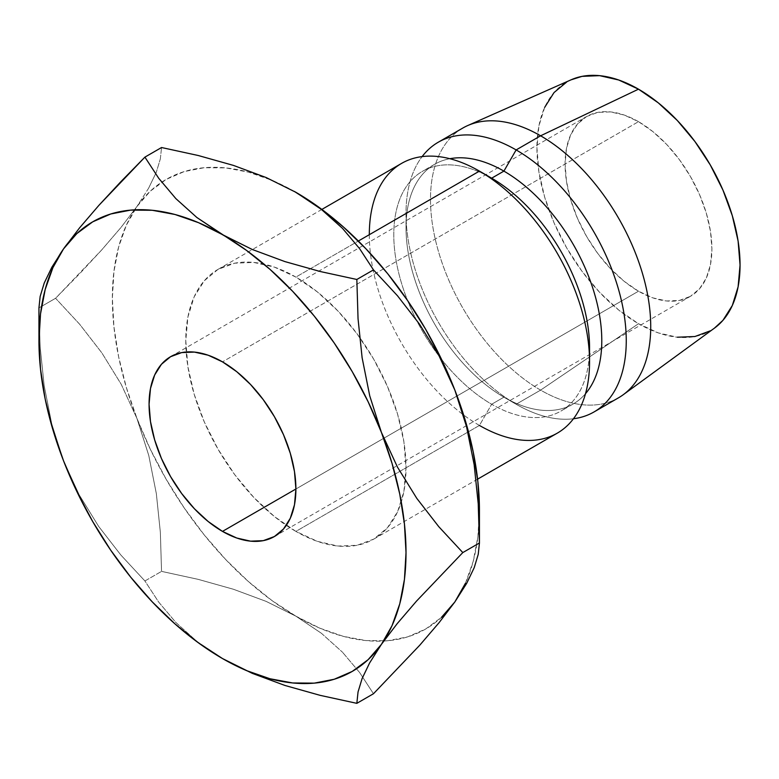 <?xml version="1.0" encoding="UTF-8"?>
<svg xmlns="http://www.w3.org/2000/svg" width="779" height="779" viewBox="0 0 779 779"><rect width="100%" height="100%" fill="white"/><g stroke="black" fill="none" stroke-linecap="round" stroke-linejoin="round"><path stroke-width="0.58" stroke-dasharray="3.9 2.92" d="M638.498 291.21L295.893 489.008L638.498 291.21L624.174 281.316L610.405 268.541L597.707 253.379L586.587 236.417L577.453 218.295L570.666 199.726L566.489 181.41L565.077 164.057L566.489 148.331L570.666 134.845L577.453 124.104L586.587 116.529A103.821 59.944 -120 0 0 570.666 199.726A103.821 59.944 -120 0 0 638.498 291.21A103.821 59.944 -120 0 0 690.408 296.351L679.278 300.47L666.59 300.976L652.821 297.851L638.498 291.21M638.498 121.67A103.821 59.944 -120 0 0 586.587 116.529L597.707 112.41L610.405 111.903L624.174 115.029L638.498 121.67L652.821 131.573L666.59 144.339L679.278 159.5L690.408 176.473L699.532 194.584L706.319 213.164L710.497 231.47L711.909 248.822L710.497 264.548L706.319 278.045L699.532 288.775L690.408 296.351A103.821 59.944 -120 0 0 706.319 213.164A103.821 59.944 -120 0 0 638.498 121.67L222.482 361.855L638.498 121.67M401.565 163.405A155.732 89.916 -120 0 0 377.698 288.201A155.732 89.916 -120 0 0 479.436 425.431L491.666 404.243L479.436 425.431L295.893 531.395A155.732 89.916 60 0 1 194.156 394.164A155.732 89.916 60 0 1 218.032 269.368A155.732 89.916 60 0 1 295.893 277.081L317.384 291.93L338.037 311.094L357.074 333.831L373.764 359.285L387.455 386.452L397.631 414.311L403.902 441.79L406.015 467.819L403.902 491.403L397.631 511.637L387.455 527.743L373.764 539.107L357.074 545.29L338.037 546.05L317.384 541.356L295.893 531.395L274.412 516.545L253.759 497.382L234.722 474.645L218.032 449.191L204.332 422.023L194.156 394.164L187.895 366.685L185.782 340.657L187.895 317.072L194.156 296.838L204.332 280.732L218.032 269.368L234.722 263.185L253.759 262.435L274.412 267.119L295.893 277.081L358.359 241.023L295.893 277.081A155.732 89.916 60 0 1 359.567 337.249A155.732 89.916 60 0 1 405.401 480.925A155.732 89.916 60 0 1 373.764 539.107A155.732 89.916 60 0 1 295.893 531.395L479.436 425.431A155.732 89.916 -120 0 0 557.297 433.143M479.436 171.117L491.666 178.187A138.428 79.925 -120 0 0 393.784 234.703A138.428 79.925 -120 0 0 491.666 404.243A138.428 79.925 -120 0 0 589.557 347.726M589.372 354.474A138.428 79.925 60 0 1 560.88 411.098A138.428 79.925 60 0 1 491.666 404.243L503.906 397.173A138.428 79.925 -120 0 0 573.12 404.028A138.428 79.925 -120 0 0 585.496 393.687A138.428 79.925 60 0 1 503.906 397.173L516.136 404.243A155.732 89.916 -120 0 0 573.461 418.751A155.732 89.916 60 0 1 516.136 404.243L540.607 390.113A155.732 89.916 -120 0 0 618.477 397.826M623.142 394.787A155.732 89.916 60 0 1 540.607 390.113L638.498 323.713A143.618 82.925 -120 0 0 714.606 328.017M465.462 583.237L473.174 561.445L477.858 536.955L479.436 510.196A259.553 149.86 -120 0 1 479.114 522.436A259.553 149.86 -120 0 1 454.839 601.972A259.553 149.86 -120 0 1 383.804 641.029A259.553 149.86 -120 0 1 295.893 616.17L319.857 628.186L343.403 636.375L366.13 640.581L387.669 640.757L407.621 636.881L425.675 629.023L441.508 617.319M294.306 191.4L271.939 180.29L248.394 172.11L225.667 167.894L204.127 167.719L184.165 171.594L166.122 179.452L150.289 191.157L136.948 206.513L126.334 225.238L118.622 247.04L113.938 271.52L112.361 298.279L113.938 326.849L118.622 356.733L126.334 387.445L136.948 418.44L150.289 449.191L166.122 479.163L184.165 507.869L204.127 534.793L225.667 559.488L248.394 581.524L271.939 600.521L295.893 616.17L266.126 601.378L233.398 589.245L198.217 579.362L161.545 571.377L160.347 532.261L156.336 493.604L148.779 455.53L136.948 418.44A259.553 149.86 -120 0 0 295.893 616.17L266.126 601.378L233.398 589.245L198.217 579.362L161.545 571.377L160.347 532.261L156.336 493.604L148.779 455.53L136.948 418.44L121.203 384.281L101.845 352.868L79.672 324.268L55.582 298.279L101.582 250.069L120.93 227.526L136.948 206.513A259.553 149.86 -120 0 0 136.948 418.44L121.203 384.281L101.845 352.868L79.672 324.268L55.582 298.279L38.95 307.88L40.148 346.996L44.16 385.654L51.716 423.727L63.537 460.817L79.283 494.977L98.641 526.39L120.823 554.989L144.913 580.978L158.712 602.128L175.918 622.528L196.951 641.429L224.079 659.462M544.667 107.395L538.893 126.062L536.935 147.806L538.893 171.818L544.667 197.145L554.054 222.843L566.684 247.907L582.069 271.374L599.635 292.349L618.682 310.013L638.498 323.713L658.304 332.896L677.36 337.219M710.302 330.822L714.343 328.212M570.958 79.867L566.684 82.058M571.27 79.731A143.618 82.925 -120 0 0 543.508 193.104A143.618 82.925 -120 0 0 638.498 323.713L540.607 390.113A155.732 89.916 60 0 1 437.613 248.491A155.732 89.916 60 0 1 467.712 125.565M462.745 128.087A155.732 89.916 -120 0 0 438.869 252.873A155.732 89.916 -120 0 0 540.607 390.113L516.136 404.243A155.732 89.916 60 0 1 420.124 283.907A155.732 89.916 60 0 1 422.111 156.608A155.732 89.916 -120 0 0 406.015 213.504A155.732 89.916 -120 0 0 516.136 404.243L503.906 397.173A138.428 79.925 60 0 1 406.015 227.634A138.428 79.925 60 0 1 449.834 158.712A138.428 79.925 -120 0 0 434.692 164.262A138.428 79.925 -120 0 0 413.474 275.191A138.428 79.925 -120 0 0 503.906 397.173L491.666 404.243A138.428 79.925 60 0 1 401.234 282.251A138.428 79.925 60 0 1 422.452 171.331A138.428 79.925 60 0 1 491.666 178.187M479.436 425.431A155.732 89.916 60 0 1 369.314 234.693M160.338 158.906L161.545 147.523L160.338 158.906L156.267 172.363L160.338 158.906M148.623 188.177L156.267 172.363L148.623 188.177L136.948 206.513L148.623 188.177M294.949 191.761A259.553 149.86 -120 0 0 161.681 182.198A259.553 149.86 -120 0 0 136.948 206.513L120.93 227.526L101.582 250.069L79.624 273.731L55.582 298.279L38.95 307.88L40.148 346.996L44.16 385.654L51.716 423.727L63.537 460.817L79.283 494.977L98.641 526.39L120.823 554.989L144.913 580.978L161.545 571.377L144.913 580.978L158.712 602.128L175.918 622.528L196.951 641.429L222.482 658.547M321.425 633.288L295.893 616.17L321.425 633.288L342.468 652.189L321.425 633.288M359.674 672.589L342.468 652.189L359.674 672.589L373.472 693.738L359.674 672.589M63.537 248.891L51.862 267.226M474.158 464.722L478.228 503.779M170.572 356.714L586.587 116.529M477.585 479.163L373.764 539.107M573.12 404.028L560.88 411.098M406.015 213.504L406.015 227.634M516.136 404.243L503.906 397.173M434.692 164.262L422.452 171.331M321.854 209.424L218.032 269.368M274.393 536.536L690.408 296.351"/><path stroke-width="1.17" d="M222.482 531.395A103.821 59.944 60 0 1 154.661 439.901A103.821 59.944 60 0 1 170.572 356.714A103.821 59.944 60 0 1 222.482 361.855L236.806 371.749L250.575 384.524L263.273 399.685L274.393 416.648L283.527 434.77L290.314 453.339L294.491 471.655L295.893 489.008L222.482 531.395L208.159 521.502L194.39 508.726L181.702 493.565L170.572 476.592L161.438 458.48L154.661 439.901L150.483 421.595L149.071 404.243L150.483 388.517L154.661 375.02L161.438 364.29L170.572 356.714L181.702 352.595L194.39 352.089L208.159 355.214L222.482 361.855A103.821 59.944 60 0 1 290.314 453.339A103.821 59.944 60 0 1 274.393 536.536L263.273 540.655L250.575 541.162L236.806 538.036L222.482 531.395L295.893 489.008L294.491 504.734L290.314 518.22L283.527 528.96L274.393 536.536A103.821 59.944 60 0 1 222.482 531.395M477.585 479.163L557.297 433.143A155.732 89.916 -120 0 0 581.173 308.357A155.732 89.916 -120 0 0 479.436 171.117L358.359 241.023L479.436 171.117A155.732 89.916 60 0 1 589.557 361.855A155.732 89.916 60 0 1 479.436 425.431M589.557 361.855L589.557 347.726A138.428 79.925 -120 0 0 491.666 178.187L479.436 171.117A155.732 89.916 -120 0 0 401.565 163.405L321.854 209.424M594.007 411.955L618.477 397.826A155.732 89.916 -120 0 0 642.344 273.03A155.732 89.916 -120 0 0 540.607 135.799L516.136 149.928A155.732 89.916 60 0 1 617.874 287.159A155.732 89.916 60 0 1 594.007 411.955A155.732 89.916 60 0 1 573.461 418.751A155.732 89.916 -120 0 0 622.158 303.917A155.732 89.916 -120 0 0 516.136 149.928L503.906 171.117A138.428 79.925 60 0 1 590.141 280.459A138.428 79.925 60 0 1 585.496 393.687A138.428 79.925 -120 0 0 590.141 280.459A138.428 79.925 -120 0 0 503.906 171.117L491.666 178.187A138.428 79.925 60 0 1 589.372 354.474M714.343 328.212L722.931 320.344L732.318 305.485L738.102 286.828L740.05 265.074L738.102 241.071L732.318 215.734L722.931 190.047L710.302 164.982L694.917 141.515L677.36 120.541L658.304 102.867L638.498 89.176A143.618 82.925 -120 0 0 571.27 79.731L467.712 125.565A155.732 89.916 60 0 1 540.607 135.799A155.732 89.916 60 0 1 640.99 268.638A155.732 89.916 60 0 1 623.142 394.787L714.606 328.017A143.618 82.925 -120 0 0 731.072 211.684A143.618 82.925 -120 0 0 638.498 89.176L540.607 135.799L638.498 89.176L618.682 79.994L599.635 75.66L582.069 76.361L570.958 79.867M441.508 617.319L454.839 601.972L465.462 583.237M294.949 191.761A259.553 149.86 -120 0 1 295.893 192.306L321.513 209.502L342.517 228.393L359.655 248.705L373.472 269.885L397.514 295.806L419.472 324.103L438.82 355.37L454.839 390.045A259.553 149.86 -120 0 0 295.893 192.306L266.243 177.573L233.496 165.421L198.168 155.488L161.545 147.523L144.913 157.124L120.872 181.673L98.904 205.335L79.565 227.877L63.537 248.891A259.553 149.86 60 0 1 222.482 234.693A259.553 149.86 60 0 1 381.428 432.423A259.553 149.86 60 0 1 381.428 644.35A259.553 149.86 60 0 1 222.482 658.547L252.25 673.338L284.978 685.471L320.169 695.355L356.84 703.34L358.038 691.976L362.05 678.684L369.606 662.948L381.428 644.35L397.173 623.677L416.531 601.086L462.804 552.584L438.762 526.662L416.794 498.365L397.456 467.098L381.428 432.423L369.752 395.917L362.118 357.746L358.038 318.689L356.84 279.476L320.218 271.511L284.88 261.578L252.143 249.436L198.528 222.677L174.983 214.488L152.246 210.281L130.716 210.106L110.754 213.982L92.711 221.84L76.878 233.544L63.537 248.891L52.923 267.625L45.201 289.418L40.518 313.908L38.95 340.657L40.518 369.227L45.201 399.121L52.923 429.833L63.537 460.817L76.878 491.568L92.711 521.55L110.754 550.247L130.716 577.181L152.246 601.865L174.983 623.901L198.528 642.909L222.482 658.547L246.437 670.573L269.982 678.752L292.719 682.969L314.249 683.144L334.21 679.259L352.264 671.41L368.087 659.706L381.428 644.35L392.051 625.625L399.763 603.822L404.447 579.342L406.015 552.584L404.447 524.014L399.763 494.12L392.051 463.417L381.428 432.423L368.087 401.672L352.264 371.69L334.21 342.994L314.249 316.07L292.719 291.375L269.982 269.339L246.437 250.341L196.873 217.507L175.859 198.616L158.731 178.294L144.913 157.124L161.545 147.523L198.168 155.488L233.496 165.421L266.243 177.573L295.893 192.306L321.513 209.502L342.517 228.393L359.655 248.705L373.472 269.885L397.514 295.806L419.472 324.103L438.82 355.37L454.839 390.045A259.553 149.86 -120 0 1 479.436 510.196L477.858 481.636L473.174 451.742L465.462 421.03L454.839 390.045L441.508 359.294L425.675 329.313L407.621 300.606L387.669 273.682L366.13 248.988L343.403 226.962L319.857 207.954L294.306 191.4M677.36 337.219L694.917 336.518L710.302 330.822M566.684 82.058L554.054 92.545L544.667 107.395M540.607 135.799A155.732 89.916 -120 0 0 462.745 128.087L438.275 142.216A155.732 89.916 60 0 1 516.136 149.928L540.607 135.799M369.314 234.693A155.732 89.916 60 0 1 479.436 171.117L491.666 178.187L503.906 171.117A138.428 79.925 -120 0 0 449.834 158.712A138.428 79.925 60 0 1 503.906 171.117L516.136 149.928A155.732 89.916 -120 0 0 422.111 156.608A155.732 89.916 60 0 1 438.275 142.216M474.158 464.722L466.514 426.551L454.839 390.045L466.514 426.551L474.158 464.722L478.228 503.779L479.436 542.982L478.238 554.346L474.226 567.638L466.67 583.374L454.839 601.972L439.093 622.645L419.735 645.236L373.472 693.738L356.84 703.34L358.038 691.976L362.05 678.684L369.606 662.948L381.428 644.35L397.173 623.677L416.531 601.086L462.804 552.584L438.762 526.662L416.794 498.365L397.456 467.098L381.428 432.423L369.752 395.917L362.118 357.746L358.038 318.689L356.84 279.476L320.218 271.511L284.88 261.578L252.143 249.436L222.482 234.693L196.873 217.507L175.859 198.616L158.731 178.294L144.913 157.124L98.904 205.335L79.565 227.877L63.537 248.891L51.862 267.226L44.228 283.04L40.148 296.487L38.95 307.88L40.148 296.487L44.228 283.04L51.862 267.226M63.489 460.701L63.537 460.817A259.553 149.86 60 0 1 38.95 340.657A259.553 149.86 60 0 1 63.537 248.891M63.537 460.817L63.537 460.817A259.553 149.86 60 0 0 222.482 658.547L221.869 658.197M373.472 269.885L356.84 279.476L373.472 269.885M478.228 503.779L479.436 542.982L462.804 552.584L479.436 542.982L478.238 554.346L474.226 567.638L466.67 583.374L454.839 601.972L439.093 622.645L419.735 645.236L373.472 693.738L356.84 703.34L320.169 695.355L284.978 685.471L252.25 673.338L224.079 659.462M479.436 510.196L479.436 542.982M38.95 340.657L38.95 307.88"/></g></svg>
